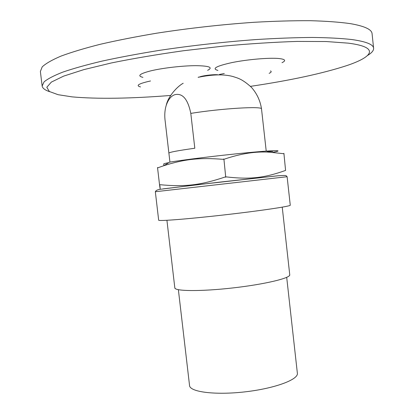 <?xml version="1.0" encoding="UTF-8"?>
<svg xmlns="http://www.w3.org/2000/svg" width="414" height="414" viewBox="0 0 414 414"><rect width="100%" height="100%" fill="white"/><g stroke="black" fill="none" stroke-linecap="round" stroke-linejoin="round"><path stroke-width="0.62" d="M194.808 148.233C178.051 150.582 169.409 152.207 168.886 153.108L164.943 119.134C164.513 114.114 164.938 109.539 166.211 105.415C168.239 99.417 171.179 95.82 175.034 94.63C182.641 93.005 187.894 99.262 190.802 113.389L194.808 148.233M272.707 151.576L267.46 151.415L272.707 151.576M168.788 162.655C165.377 163.287 163.685 163.737 163.711 163.996L163.903 165.657L163.711 163.996C163.685 163.737 165.377 163.287 168.788 162.655M286.7 277.354L297.371 373.257C298.566 379.597 274.627 388.523 244.881 391.872C215.145 395.298 189.809 391.986 189.55 385.543L178.372 289.696M159.918 185.57L159.907 185.565C160.332 189.959 160.228 189.788 159.581 185.053L159.778 184.68C184.535 187.03 200.159 185.384 225.418 176.907L225.728 177.249L225.935 176.85C250.279 179.702 264.411 177.927 285.577 170.423L283.911 153.335L283.73 153.713L269.897 152.233C255.971 151.198 240.653 153.553 223.938 159.302L225.728 177.249M223.648 158.95L223.42 159.359C199.243 157.382 184.178 159.235 163.84 165.693L157.806 167.81L157.517 167.479L159.571 185.068M163.84 165.693L169.621 162.143C182.76 160.078 200.423 157.801 222.608 155.302C241.005 153.268 255.65 151.866 266.533 151.1C279.372 150.282 281.458 150.701 272.795 152.352M155.333 191.734L158.666 220.181C158.132 221.355 188.163 219.022 224.709 214.85C261.26 210.69 291.042 206.213 290.261 205.184L287.114 176.721L155.333 191.734C155.954 190.388 157.713 189.56 160.611 189.255L199.237 184.52L277.075 175.852C282.519 175.417 285.531 175.36 286.115 175.691L287.114 176.721M170.708 95.443C130.415 98.646 97.544 99.127 72.083 96.876L58.1 94.697L49.344 91.489L46.808 87.256L51.372 82.081L63.668 76.114L83.861 69.614L111.49 62.928C133.256 58.503 157.232 54.446 183.412 50.751L223.198 46.135C249.699 43.718 274.28 42.15 296.941 41.426L326.18 41.529L348.252 43.149C379.736 47.165 373.537 56.604 346.891 65.562C322.589 73.485 290.447 80.414 250.47 86.355M217.924 70.416C211.476 68.683 216.227 66.059 232.176 62.54C247.484 59.45 268.862 57.608 278.606 58.493C285.262 59.186 286.39 60.584 282.001 62.68M142.933 77.356C136.915 75.891 139.637 73.702 151.105 70.778C163.033 67.943 182.698 65.697 195.838 65.666C209.386 65.878 213.319 67.435 207.637 70.333M219.332 74.484L224.29 73.495M270.508 70.908C271.719 71.55 271.258 72.362 269.136 73.345M217.562 74.882L217.909 74.805M140.522 86.924C135.352 85.589 138.685 83.607 150.52 80.968M198.549 77.082L198.968 77.133M49.685 91.701C45.022 90.159 42.513 88.265 42.15 86.019L40.375 71.472L42.207 66.882C45.763 63.528 52.019 59.937 60.977 56.113C71.518 52.2 84.627 48.252 100.312 44.272C117.333 40.349 136.128 36.655 156.699 33.192C189.032 28.193 221.402 24.566 253.808 22.309C274.441 21.145 293.329 20.612 310.474 20.7C326.299 21.14 339.584 22.113 350.327 23.629C364.537 26.108 371.788 29.456 372.072 33.679L373.609 48.252C373.764 50.524 371.741 52.93 367.544 55.486M42.15 86.019L44.039 81.905C47.631 78.872 53.918 75.596 62.907 72.077C73.475 68.46 86.609 64.786 102.31 61.049C119.341 57.339 138.141 53.82 158.707 50.482C191.03 45.628 223.369 41.995 255.733 39.584C276.335 38.295 295.187 37.586 312.296 37.451C328.079 37.648 341.327 38.352 352.029 39.568C366.183 41.597 373.376 44.495 373.609 48.252M266.223 151.12L261.519 108.98C263.081 105.974 221.64 108.39 190.802 113.389M218.333 74.877C215.368 74.116 202.156 75.622 199.439 77.025M175.272 288.574L174.822 287.875C174.677 291.301 201.266 291.554 233.035 287.911C264.81 284.314 290.659 278.084 289.748 274.777L289.469 275.564M163.163 188.872L220.967 181.979L278.839 175.691M164.943 119.134L169.931 162.091M261.519 108.98C260.302 100.773 256.923 93.538 251.386 87.282C242.107 78.908 238.003 78.153 232.58 76.424C223.788 74.116 212.299 74.422 198.12 77.335M183.19 83.266C177.735 86.122 168.115 96.11 166.211 105.415M266.533 151.1L269.897 152.233M289.748 274.777L282.239 207.155M174.822 287.875L166.925 220.295"/></g></svg>
